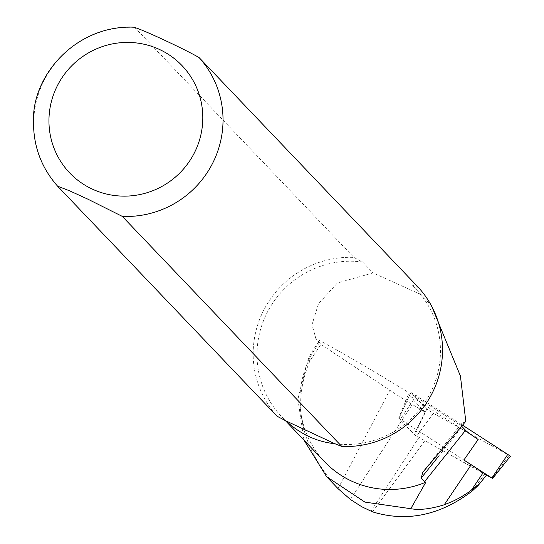 <?xml version="1.0" encoding="UTF-8"?>
<svg xmlns="http://www.w3.org/2000/svg" width="544" height="544" viewBox="0 0 544 544"><rect width="100%" height="100%" fill="white"/><g stroke="black" fill="none" stroke-linecap="round" stroke-linejoin="round"><path stroke-width="0.41" stroke-dasharray="2.72 2.04" d="M486.615 474.966L424.85 440.722A14.436 0.741 31.7 0 1 419.057 437.342L414.12 434.364L425.027 412.134L412.284 404.45A35.408 1.829 31.7 0 1 389.817 390.252L320.96 344.359L315.846 338.545C349.37 356.157 413.766 394.842 461.509 426.013A119.945 6.188 -148.3 0 0 462.142 426.72L462.332 426.918M478.149 439.491L408.354 394.665L425.027 412.134M336.178 486.73C300.349 445.747 291.618 403.77 309.971 360.794L320.96 344.359M334.832 443.707A92.616 90.739 -43.7 0 0 429.855 393.965A92.616 90.739 -43.7 0 0 415.738 288.925A92.616 90.739 -43.7 0 0 411.618 284.879L418.574 287.613M134.477 27.207L353.892 257.428A95.601 93.67 -43.7 0 0 262.738 312.215A95.601 93.67 -43.7 0 0 277.114 416.255M353.892 257.428L362.624 262.011A92.616 90.739 -43.7 0 0 267.6 311.753A92.616 90.739 -43.7 0 0 281.717 416.792A92.616 90.739 -43.7 0 0 285.838 420.845M431.718 306.333L425.197 298.84L411.618 284.879M362.624 262.011L373.034 272.925L337.409 282.962L318.464 303.81L312.018 324.612L315.846 338.545M319.654 342.543A92.616 90.739 -43.7 0 0 324.639 461.781M318.743 342.033A93.813 91.916 -43.7 0 0 308.23 358.972L297.901 399.16L303.967 440.11M420.791 294.494L373.034 272.925M465.793 421.328L461.387 423.83L461.509 426.013M408.354 394.665L398.602 418.098L414.12 434.364M486.472 475.143L414.78 435.057L398.895 418.397L463.882 460.02L398.602 418.098M510.483 456.185L433.371 413.352L426.775 409.115L410.849 392.401L463.175 425.592M472.294 490.974L484.731 474.076M372.504 511.856L424.85 440.722M370.933 511.238L419.057 437.342M350.404 499.467L412.284 404.45M338.028 488.634L389.817 390.252M134.402 27.37A95.601 93.67 -43.7 0 0 43.241 82.158A95.601 93.67 -43.7 0 0 57.623 186.198M438.314 456.6L462.142 426.72M309.971 360.794L308.23 358.972M509 455.484L492.184 478.326M433.371 413.352L416.554 436.193M416.357 395.522L400.377 419.24M410.904 392.482L398.915 418.424M426.775 409.115L414.78 435.057M425.197 298.84L415.738 288.925M285.328 420.573L281.717 416.792M461.38 423.83L422.668 472.138M398.895 418.397L410.849 392.401"/><path stroke-width="0.82" d="M462.332 426.918L465.562 430.311A36.292 1.87 -148.3 0 0 478.149 439.491L463.882 460.02A39.345 2.026 -148.3 0 0 471.186 464.787L486.615 474.966L478.122 485.547L472.294 490.974C440.144 515.413 406.878 522.369 372.504 511.856L361.787 506.763L350.404 499.467L338.028 488.634L326.522 476.612L364.929 502.112L410.795 508.701C419.519 510.313 430.671 509 444.264 504.764L452.526 501.439L460.428 497.413L467.901 492.701L478.135 484.956L478.74 484.65L478.434 485.18M410.795 508.701L425.877 482.154L424.626 481.644L421.206 478.054L422.804 472.246L465.793 421.328L460.421 375.999L431.718 306.333M134.477 27.2C75.602 24.555 31.872 76.01 33.517 121.21C33.252 146.037 41.283 167.695 57.61 186.184L69.802 190.903L87.978 199.213L122.298 216.383L341.788 446.44A95.601 93.67 -43.7 0 0 432.949 391.653A95.601 93.67 -43.7 0 0 418.574 287.613L199.077 57.555C184.409 49.062 143.677 30.042 134.402 27.37M341.788 446.44L334.832 443.707C316.86 441.871 300.533 434.248 285.838 420.845L277.114 416.255L57.623 186.198M285.328 420.573L324.639 461.781A92.616 90.739 -43.7 0 0 425.877 482.154M303.967 440.11L326.529 476.605M334.832 443.707L285.838 420.845M463.882 460.02L491.878 477.999L486.472 475.143M463.175 425.592L510.483 456.185L492.585 478.516M444.264 504.764L471.186 464.787M471.458 490.103L483.276 472.552M424.626 481.644L465.562 430.311M122.298 216.383A95.601 93.67 -43.7 0 0 213.452 161.595A95.601 93.67 -43.7 0 0 199.077 57.555M92.154 189.033A77.676 76.106 -43.7 0 0 202.62 112.35A77.676 76.106 -43.7 0 0 82.851 56.454A77.676 76.106 -43.7 0 0 92.154 189.033M421.206 478.054L438.314 456.6M507.851 454.281L491.878 477.999"/></g></svg>

